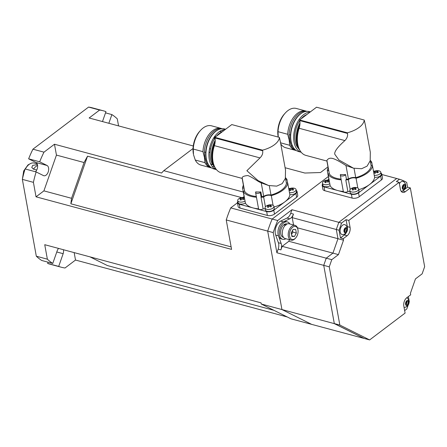 <?xml version="1.0" encoding="UTF-8"?>
<svg xmlns="http://www.w3.org/2000/svg" width="447" height="447" viewBox="0 0 447 447"><rect width="100%" height="100%" fill="white"/><g stroke="black" fill="none" stroke-linecap="round" stroke-linejoin="round"><path stroke-width="0.67" d="M103.358 110.8A80.991 49.125 -75 0 0 99.625 110.051L88.567 107.079A80.991 49.125 -75 0 1 92.3 107.828L103.358 110.8A80.991 49.125 -75 0 1 105.961 111.633L102.48 121.573M88.567 107.079L32.927 149.192A80.991 49.125 -75 0 0 28.63 158.825L36.067 162.535A5.398 3.274 -75 0 1 37.615 166.697A5.398 3.274 -75 0 1 35.492 171.76M22.35 179.376A80.991 49.125 -75 0 1 25.077 168.96L36.134 171.933A80.991 49.125 -75 0 0 33.408 182.348L22.35 179.376L36.313 256.204A80.991 49.125 -75 0 0 41.705 260.472L52.763 263.445A80.991 49.125 -75 0 1 47.365 259.176L36.313 256.204M48.075 262.182L47.639 263.428A80.991 49.125 -75 0 0 50.248 264.261L61.3 267.233A80.991 49.125 -75 0 1 58.697 266.401L47.639 263.428M287.27 316.973L75.515 260.048L65.033 267.988A80.991 49.125 -75 0 1 61.3 267.233M105.526 112.879L111.895 114.588A80.991 49.125 -75 0 1 117.287 118.857L118.567 125.898M47.365 259.176L44.739 244.699L261.009 302.842L261.221 303.982L290.963 318.817L369.641 339.921L405.094 313.09L403.831 306.139A6.297 3.822 105 0 1 406.764 297.769L410.681 294.808L410.407 293.31L415.459 278.894L422.136 273.838L424.65 266.669L410.335 187.908L405.306 191.718L402.63 190.903M33.408 182.348L36.034 196.825L231.58 249.392L226.232 219.952L267.692 231.099L281.945 309.559L261.221 303.982M273.927 310.319L107.409 265.557L89.97 256.857M74.163 252.611L75.515 260.048M63.44 249.728A5.398 3.274 -75 0 1 63.15 253.689L58.697 266.401M52.763 263.445L57.216 250.733A5.398 3.274 -75 0 1 58.579 248.42M277.693 220.527L291.964 209.727L338.815 222.321L396.707 178.504L338.815 222.321L336.3 229.49L337.971 238.709L332.92 253.131L326.243 258.182L323.734 265.356L334.322 323.634L281.945 309.559L311.693 324.388L281.945 309.559L267.692 231.099A91.791 55.674 -75 0 1 272.167 219.041A91.791 55.674 105 0 0 267.692 231.099L273.218 232.585A91.791 55.674 -75 0 1 277.693 220.527L272.167 219.041L328.361 176.509L272.167 219.041L230.708 207.894A91.791 55.674 105 0 0 226.232 219.952M56.78 251.979L63.15 253.689M28.63 158.825L39.682 161.797A80.991 49.125 -75 0 1 43.985 152.164L32.927 149.192M39.682 161.797L47.125 165.507A5.398 3.274 -75 0 1 48.27 171.788A5.398 3.274 -75 0 1 43.828 175.732A5.398 3.274 -75 0 1 43.571 175.643L36.134 171.933M43.985 152.164L54.467 144.23L56.445 155.098L43.907 190.869L36.034 196.825M36.067 162.535L47.125 165.507M54.467 144.23L161.568 173.023L163.77 170.676L243.274 192.048M99.625 110.051L89.137 117.986L193.26 145.979M56.445 155.098L84.081 162.529L87.528 156.182L241.576 197.596M193.031 148.527L163.77 170.676M327.969 166.882L320.51 172.525L304.854 173.039L285.097 167.731M111.895 114.588L108.844 123.283M237.452 202.793L230.708 207.894M261.154 193.663A17.997 8.806 -10.3 0 0 260.556 193.875M43.907 190.869L71.548 198.3L84.081 162.529M231.127 246.878L70.849 203.787L71.548 198.3M70.849 203.787L87.528 156.182M22.406 179.118L23.691 170.955L27.999 164.904L30.765 163.44A12.6 7.644 105 0 0 29.111 164.429A12.6 7.644 105 0 0 25.356 169.033M37.168 163.831L34.346 163.071A12.6 7.644 105 0 0 30.765 163.44M24.535 170.776A12.6 7.644 105 0 0 23.183 175.822M37.442 164.608L32.687 165.39L31.776 167.463L33.475 169.15L36.721 170.022L33.475 169.15A12.6 7.644 -75 0 1 37.593 165.424M364.115 338.435L334.311 323.572L323.734 265.356L276.883 252.762L273.218 232.585M404.501 189.489L407.575 187.164L406.714 182.432A91.791 55.674 105 0 0 399.467 179.247L381.867 174.514M276.883 252.762L278.151 249.152A7.197 4.364 105 0 0 278.386 242.715L275.687 235.077A9.001 5.459 105 0 1 280.571 221.131L287.024 218.052A7.197 4.364 105 0 0 290.701 213.336L293.461 214.079L292.215 217.639L336.3 229.49L338.815 222.321L341.575 223.064L346.051 219.678L348.816 220.421L350.079 227.367L347.313 226.623L346.051 219.678M290.701 213.336L291.964 209.727M337.971 238.709L297.462 227.819M293.545 224.97L292.215 217.639M334.311 323.572L339.843 325.058L329.26 266.842L323.734 265.356L326.243 258.182L332.92 253.131L288.835 241.279L289.393 239.693M329.26 266.842L331.775 259.668L282.163 246.331L288.835 241.279M293.461 214.079A7.197 4.364 -75 0 1 289.79 218.795L283.337 221.874A9.001 5.459 105 0 0 278.453 235.82L281.146 243.459A7.197 4.364 -75 0 1 280.912 249.895L282.163 246.331M334.322 323.634L364.07 338.468M289.835 223.975A9.001 5.459 105 0 0 287.41 221.924A9.001 5.459 105 0 0 281.359 225.528A9.001 5.459 105 0 0 279.481 234.848A9.001 5.459 105 0 0 282.739 239.301A9.001 5.459 105 0 0 285.862 238.748M282.739 239.301L281.353 238.933A9.001 5.459 -75 0 1 278.101 234.474A9.001 5.459 -75 0 1 279.978 225.159A9.001 5.459 -75 0 1 286.024 221.55L287.41 221.924M286.035 224.975L283.99 224.668A6.928 4.202 -75 0 1 286.873 223.919L287.097 223.981M283.499 237.363L283.275 237.307A6.928 4.202 -75 0 1 280.638 231.948A6.928 4.202 -75 0 1 283.75 224.863L285.789 225.148M295.663 237.977A6.75 4.096 105 0 1 289.583 236.128A6.75 4.096 -75 0 1 292.645 227.227A6.75 4.096 -75 0 1 297.925 229.551A6.75 4.096 -75 0 1 297.97 229.78A6.75 4.096 105 0 1 295.663 237.977L295.221 238.463A7.649 4.638 105 0 1 291.103 240.156A7.649 4.638 105 0 1 288.332 236.368A7.649 4.638 -75 0 1 289.93 228.445A7.649 4.638 -75 0 1 295.076 225.383A7.649 4.638 -75 0 1 297.791 228.909L297.925 229.551M291.221 232.865L291.869 236.429L294.428 236.519L296.339 233.043L295.69 229.479L293.131 229.389L291.221 232.865M291.103 240.156L285.208 238.569A7.649 4.638 -75 0 1 282.443 234.781A7.649 4.638 -75 0 1 284.035 226.864A7.649 4.638 -75 0 1 289.181 223.796L295.076 225.383M291.824 231.758A7.649 4.638 -75 0 1 291.327 233.474M296.339 233.043L292.886 232.116L292.573 230.401M294.428 236.519L291.751 235.804M291.528 234.58L292.886 232.116M348.816 220.421L399.143 182.326L400.406 189.277A6.297 3.822 105 0 0 405.306 191.718M339.843 325.058L369.641 339.921M331.775 259.668L338.452 254.617L343.503 240.195L343.229 238.698L347.146 235.737A6.297 3.822 105 0 0 350.079 227.367M399.143 182.326L396.383 181.583L399.467 179.247M402.54 190.975A6.297 3.822 -75 0 1 401.423 191.584M402.937 188.221A3.151 1.911 105 0 0 403.697 185.175M410.335 187.908L407.575 187.164M409.055 302.541L409.318 301.786L408.368 296.557M408.167 305.077L406.804 308.961L404.641 310.598M406.222 304.312A3.151 1.911 105 0 0 406.982 301.261M338.452 254.617L332.92 253.131L337.977 238.709L336.3 229.49L339.061 230.233L340.469 237.955L344.38 234.993L347.146 235.737M343.503 240.195L337.977 238.709M343.229 238.698L340.469 237.955M347.313 226.623A6.297 3.822 -75 0 1 347.425 228.411M346.296 232.624A6.297 3.822 -75 0 1 344.38 234.993M339.061 230.233L341.575 223.064M344.637 231.468A3.151 1.911 105 0 0 345.397 228.423M347.358 228.931A2.699 1.637 -75 0 1 346.101 232.518A2.699 1.637 -75 0 1 344 231.473A2.699 1.637 105 0 1 345.257 227.886A2.699 1.637 105 0 1 347.358 228.931M346.676 228.685A5.129 3.112 -75 0 1 345.799 231.976M342.877 234.586A5.129 3.112 -75 0 1 340.212 232.004A5.129 3.112 -75 0 1 341.625 226.188A5.129 3.112 -75 0 1 345.453 225.009A5.409 5.409 0 0 1 342.877 234.586M344.721 231.943L346 231.987L346.961 230.25L346.637 228.462L345.352 228.417L344.397 230.155L344.721 231.943M405.658 185.684A2.699 1.637 -75 0 1 404.401 189.271A2.699 1.637 -75 0 1 402.3 188.226A2.699 1.637 105 0 1 403.557 184.639A2.699 1.637 105 0 1 405.658 185.684M404.976 185.438A5.129 3.112 -75 0 1 404.099 188.729M399.406 183.751A5.129 3.112 -75 0 1 403.753 181.756A5.409 5.409 0 0 1 401.222 191.333M403.021 188.69L404.3 188.74L405.261 186.997L404.937 185.214L403.652 185.17L402.697 186.907L403.021 188.69M408.944 301.775A2.699 1.637 -75 0 1 407.686 305.362A2.699 1.637 -75 0 1 405.585 304.318A2.699 1.637 105 0 1 406.843 300.73A2.699 1.637 105 0 1 408.944 301.775M408.262 301.529A5.129 3.112 -75 0 1 407.385 304.82M406.843 297.713A5.129 3.112 -75 0 1 407.038 297.847A5.409 5.409 0 0 1 404.462 307.43A5.129 3.112 -75 0 1 404.071 307.452M406.306 304.781L407.586 304.826L408.547 303.088L408.223 301.306L406.938 301.261L405.982 302.999L406.306 304.781M212.873 164.809A17.098 10.37 -75 0 1 212.856 164.803A17.098 10.37 -75 0 1 210.52 163.63M219.471 131.591A17.098 10.37 -75 0 1 221.734 131.781A17.098 10.37 -75 0 1 222.075 131.882M209.017 152.215A1.799 1.09 105 0 0 209.269 152.343A1.799 1.09 105 0 0 210.017 152.148A1.799 1.09 105 0 0 210.157 152.025M210.559 149.091A1.799 1.09 105 0 0 210.202 148.868A1.799 1.09 105 0 0 209.453 149.058A1.799 1.09 105 0 0 209.447 149.063M215.99 136.536A1.799 1.09 105 0 0 215.94 136.519A1.799 1.09 105 0 0 214.733 137.229A1.799 1.09 105 0 0 214.348 139.084M200.591 130.328L199.714 131.295A18.539 11.242 105 0 0 193.367 153.818A18.539 11.242 105 0 0 193.49 154.444L193.272 149.052A20.338 12.337 -75 0 1 200.591 130.328A20.338 12.337 -75 0 1 211.548 125.825L221.22 128.429A20.338 12.337 105 0 0 202.944 151.65L204.402 157.271L204.944 162.647A20.338 12.337 105 0 0 210.66 167.709A20.338 12.337 105 0 0 211.358 167.865M210.66 167.709L200.988 165.111A20.338 12.337 -75 0 1 195.272 160.043L193.607 155.003M221.902 128.647A20.338 12.337 105 0 0 221.22 128.429M193.272 149.052L202.944 151.65M221.919 130.245A18.78 11.387 -75 0 1 223.388 130.937M225.294 129.49A20.696 12.555 105 0 0 209.297 159.478A20.696 12.555 105 0 0 216.449 169.631L213.811 168.927A20.696 12.555 -75 0 1 209.017 165.451L208.715 165.032A20.338 12.337 105 0 1 207.71 163.384L206.324 163.015L204.866 157.394L204.329 152.025A20.338 12.337 -75 0 1 222.165 128.697M224.428 129.557A20.338 12.337 -75 0 1 224.858 129.826M204.329 152.025L205.709 152.393A20.338 12.337 105 0 1 218.197 129.77L218.667 129.557A20.696 12.555 -75 0 1 224.556 128.954L225.629 129.239M215.432 168.223A20.338 12.337 -75 0 1 214.001 168.34M211.615 167.955A20.338 12.337 -75 0 1 206.324 163.015M214.437 168.653A20.338 12.337 105 0 0 215.75 168.703M209.017 165.451A20.696 12.555 -75 0 1 206.318 158.674A20.696 12.555 -75 0 1 218.667 129.557M207.71 163.384A20.338 12.337 -75 0 1 206.067 158.378A20.338 12.337 -75 0 1 205.709 152.393M216.097 169.19A20.696 12.555 -75 0 1 215.337 169.178M212.174 166.491A18.78 11.387 105 0 0 214.258 166.602M204.944 162.647L195.272 160.043M285.454 178.012L286.421 183.337A21.596 10.572 169.7 0 1 281.722 189.992A21.596 10.572 169.7 0 1 270.988 195.021A5.398 2.643 -10.3 0 0 263.696 196.406A21.596 10.572 169.7 0 1 261.685 196.563L260.841 191.931A21.596 10.572 169.7 0 1 255.74 191.875A2.699 1.319 -10.3 0 0 255.589 192.473A2.699 1.319 -10.3 0 0 257.466 193.378A2.699 1.319 -10.3 0 0 260.316 192.545L261.16 197.177A2.699 1.319 169.7 0 1 261.02 197.278A22.948 11.231 -10.3 0 0 263.646 197.082A4.682 2.291 169.7 0 1 271.312 195.624A22.948 11.231 -10.3 0 0 282.755 190.266A22.948 11.231 -10.3 0 0 287.756 183.175A4.682 2.291 169.7 0 1 286.326 182.789M242.291 178.448L221.153 172.765A22.501 13.645 -75 0 1 213.012 161.624A22.501 13.645 -75 0 1 214.37 145.644A10.801 6.549 105 0 0 215.018 137.972L262.652 150.773C263.093 153.327 262.21 155.707 259.992 157.908L246.873 170.726L258.098 180.622L268.625 185.527L276.727 186.125L282.213 183.616L285.354 178.403L285.51 169.989L280.442 142.112M263.696 196.406L261.238 182.873C258.444 181.935 251.912 176.889 247.867 175.565C244.325 175.833 242.425 176.559 242.162 177.744L244.621 191.277A21.596 10.572 169.7 0 0 256.315 196.484M261.238 182.873L268.625 185.527M285.862 180.247A4.682 2.291 169.7 0 1 286.946 179.443A22.948 11.231 -10.3 0 0 285.516 177.755M261.16 197.177A2.699 1.319 -10.3 0 0 261.685 196.563M287.756 183.175L289.863 194.758A22.948 11.231 169.7 0 1 284.862 201.848L295.936 193.467A5.129 2.509 -10.3 0 0 297.043 191.495A5.129 2.509 -10.3 0 0 296.21 190.422M289.835 188.561L288.678 188.248M297.043 191.495L297.747 195.356A5.129 2.509 169.7 0 1 296.635 197.328L274.492 214.091A5.129 2.509 169.7 0 1 267.367 215.443L240.005 208.09A5.129 2.509 169.7 0 1 238.145 206.592L237.441 202.731A5.129 2.509 -10.3 0 0 239.301 204.229L266.663 211.582A5.129 2.509 -10.3 0 0 273.787 210.23L284.862 201.848A22.948 11.231 169.7 0 1 274.033 207.028M244.096 196.557L242.917 197.451M237.849 201.435A5.129 2.509 -10.3 0 0 237.441 202.731M252.985 207.905A22.948 11.231 169.7 0 1 245.431 203.201L243.33 191.618A22.948 11.231 -10.3 0 0 256.461 197.222L258.567 208.805A22.948 11.231 169.7 0 1 252.985 207.905M244.515 190.707A4.682 2.291 169.7 0 1 243.978 191.199A4.682 2.291 169.7 0 1 243.33 191.618M265.194 208.715A22.948 11.231 169.7 0 1 263.127 208.861A2.699 1.319 169.7 0 1 260.433 209.593A2.699 1.319 169.7 0 1 258.567 208.805M244.274 197.552L242.52 187.885A4.682 2.291 169.7 0 1 244.084 188.338M286.946 179.443L287.622 183.158M271.312 195.624L273.078 205.357M265.417 206.827L263.646 197.082M263.127 208.861L261.02 197.278M243.408 185.276A22.948 11.231 -10.3 0 0 242.52 187.885M256.461 197.222A2.699 1.319 169.7 0 1 256.427 197.105L255.589 192.473M260.841 191.931A2.699 1.319 169.7 0 1 260.316 192.545M243.984 187.768A5.398 2.643 -10.3 0 0 243.855 187.723L242.162 178.414M269.29 185.701L270.988 195.021M279.414 137.38A22.501 11.013 -10.3 0 1 262.534 150.158L214.906 137.352L231.786 124.579L279.414 137.38L280.465 142.409M214.906 137.352L215.018 137.972M262.534 150.158L262.652 150.773M213.862 165.971A18.897 11.46 -75 0 1 210.414 158.629A18.897 11.46 -75 0 1 215.029 138.034M216.409 136.218A18.897 11.46 -75 0 1 222.198 131.837M214.923 143.509A18.897 11.46 105 0 0 212.582 156.579M215.152 167.759A20.696 12.555 -75 0 1 211.783 160.143A20.696 12.555 -75 0 1 215.225 140.252M215.141 141.995A20.696 12.555 105 0 0 212.476 160.328A20.696 12.555 105 0 0 213.806 164.725M288.823 189.047A7.403 7.403 0 0 1 294.349 188.265A4.498 2.201 -10.3 0 1 294.428 188.288A4.498 2.201 169.7 0 1 296.059 189.601A4.498 2.201 169.7 0 1 294.053 191.942A4.498 2.201 169.7 0 1 289.477 192.646M296.059 189.601L296.422 191.607A4.498 2.201 169.7 0 1 294.422 193.948A4.498 2.201 169.7 0 1 289.84 194.657M290.232 190.606A4.498 2.201 169.7 0 1 290.6 190.483M292.724 190.109A4.498 2.201 169.7 0 1 293.031 190.098M289.544 190.428A7.359 2.654 32.2 0 1 289.986 190.539A7.359 2.654 32.2 0 1 290.449 190.673A7.403 4.04 -68.7 0 1 291.494 189.567A7.403 4.185 46.6 0 1 292.897 190.21A7.359 2.52 -54.2 0 1 293.629 189.657A7.403 5.029 -120.1 0 0 292.277 188.975A7.403 4.04 -68.7 0 1 293.372 188.461A7.359 5.699 -95.8 0 0 292.925 188.316A7.359 5.699 -95.8 0 0 292.467 188.221A7.403 4.878 98.1 0 0 291.31 188.718A7.403 5.029 -120.1 0 0 290.019 188.684A7.359 5.571 74.4 0 0 289.287 189.237A7.403 4.185 46.6 0 1 290.528 189.31A7.403 4.878 98.1 0 0 289.544 190.428M265.06 207.967A4.498 2.201 -10.3 0 1 266.188 206.123A7.403 7.403 0 0 1 272.206 205.028A4.498 2.201 -10.3 0 1 272.284 205.05A4.498 2.201 169.7 0 1 273.916 206.358A4.498 2.201 169.7 0 1 271.575 208.844A4.498 2.201 169.7 0 1 266.691 209.28A4.498 2.201 -10.3 0 1 265.06 207.967L265.423 209.978A4.498 2.201 169.7 0 0 267.055 211.286A4.498 2.201 169.7 0 0 271.944 210.855A4.498 2.201 169.7 0 0 274.279 208.369L273.916 206.358M268.088 207.369A4.498 2.201 169.7 0 1 268.457 207.246M270.58 206.872A4.498 2.201 169.7 0 1 270.882 206.86M267.401 207.19A7.359 2.654 32.2 0 1 267.842 207.302A7.359 2.654 32.2 0 1 268.301 207.436A7.403 4.04 -68.7 0 1 269.351 206.33A7.403 4.185 46.6 0 1 270.753 206.967A7.359 2.52 -54.2 0 1 271.485 206.413A7.403 5.029 -120.1 0 0 270.133 205.737A7.403 4.04 -68.7 0 1 271.223 205.223A7.359 5.699 -95.8 0 0 270.776 205.078A7.359 5.699 -95.8 0 0 270.323 204.977A7.403 4.878 98.1 0 0 269.167 205.475A7.403 5.029 -120.1 0 0 267.87 205.447A7.359 5.571 74.4 0 0 267.144 206A7.403 4.185 46.6 0 1 268.384 206.067A7.403 4.878 98.1 0 0 267.401 207.19M245.045 201.089A4.498 2.201 169.7 0 1 239.329 201.927A4.498 2.201 -10.3 0 1 237.698 200.614L238.061 202.62A4.498 2.201 169.7 0 0 239.693 203.933A4.498 2.201 169.7 0 0 245.414 203.094M240.721 200.01A4.498 2.201 169.7 0 1 241.095 199.893M243.213 199.518A4.498 2.201 169.7 0 1 243.52 199.507M244.408 197.58A7.403 7.403 0 0 0 238.827 198.764A4.498 2.201 -10.3 0 0 237.698 200.614M240.039 199.837A7.359 2.654 32.2 0 1 240.48 199.943A7.359 2.654 32.2 0 1 240.939 200.077A7.403 4.04 -68.7 0 1 241.989 198.971A7.403 4.185 46.6 0 1 243.392 199.613A7.359 2.52 -54.2 0 1 244.123 199.06A7.403 5.029 -120.1 0 0 242.771 198.379A7.403 4.04 -68.7 0 1 243.861 197.865A7.359 5.699 -95.8 0 0 243.414 197.719A7.359 5.699 -95.8 0 0 242.961 197.624A7.403 4.878 98.1 0 0 241.805 198.122A7.403 5.029 -120.1 0 0 240.508 198.088A7.359 5.571 74.4 0 0 239.782 198.641A7.403 4.185 46.6 0 1 241.022 198.714A7.403 4.878 98.1 0 0 240.039 199.837M349.945 191.35A22.948 11.231 169.7 0 1 347.878 191.489L345.771 179.906A22.948 11.231 -10.3 0 0 348.397 179.711A4.682 2.291 169.7 0 1 356.063 178.258A22.948 11.231 -10.3 0 0 367.507 172.9A22.948 11.231 -10.3 0 0 372.507 165.809L374.614 177.392A22.948 11.231 169.7 0 1 369.613 184.482L380.688 176.101A5.129 2.509 -10.3 0 0 381.794 174.123L382.498 177.984A5.129 2.509 169.7 0 1 381.386 179.962L359.243 196.725A5.129 2.509 169.7 0 1 352.113 198.077L324.751 190.718A5.129 2.509 169.7 0 1 322.896 189.226L322.192 185.365A5.129 2.509 -10.3 0 0 324.053 186.857L337.731 190.539A22.948 11.231 169.7 0 1 330.182 185.829L328.076 174.252A22.948 11.231 -10.3 0 0 341.212 179.856L343.318 191.439A22.948 11.231 169.7 0 1 337.731 190.539L351.415 194.216A5.129 2.509 -10.3 0 0 358.539 192.864L369.613 184.482A22.948 11.231 169.7 0 1 358.785 189.662M373.429 170.883L374.586 171.19M381.794 174.123A5.129 2.509 -10.3 0 0 380.956 173.05M347.878 191.489A2.699 1.319 169.7 0 1 345.185 192.221A2.699 1.319 169.7 0 1 343.318 191.439M327.668 180.08L328.847 179.191M322.594 184.063A5.129 2.509 -10.3 0 0 322.192 185.365M372.507 165.809A4.682 2.291 169.7 0 1 371.077 165.424M370.613 162.876A4.682 2.291 169.7 0 1 371.697 162.077A22.948 11.231 -10.3 0 0 370.295 160.412M372.373 165.792L371.697 162.077M328.159 167.904A22.948 11.231 -10.3 0 0 327.271 170.514L329.026 180.186M327.271 170.514A4.682 2.291 169.7 0 1 328.836 170.972M329.266 173.335A4.682 2.291 169.7 0 1 328.729 173.833A4.682 2.291 169.7 0 1 328.076 174.252M348.397 179.711L350.169 189.455M357.829 187.991L356.063 178.258M340.485 174.503A2.699 1.319 -10.3 0 0 340.335 175.101A2.699 1.319 -10.3 0 0 342.218 176.006A2.699 1.319 -10.3 0 0 345.067 175.179A2.699 1.319 -10.3 0 0 345.592 174.565A21.596 10.572 169.7 0 1 340.485 174.503M341.212 179.856A2.699 1.319 169.7 0 1 341.178 179.739L340.335 175.101M370.217 160.713L371.172 165.966A21.596 10.572 169.7 0 1 366.473 172.62A21.596 10.572 169.7 0 1 355.734 177.649A5.398 2.643 -10.3 0 0 348.448 179.035A21.596 10.572 169.7 0 1 346.436 179.197A2.699 1.319 169.7 0 1 345.905 179.811A2.699 1.319 169.7 0 1 345.771 179.906M328.735 170.396A5.398 2.643 -10.3 0 0 328.601 170.357L326.913 161.049M341.067 179.113A21.596 10.572 169.7 0 1 329.372 173.911L326.913 160.378C329.713 156.517 333.389 157.562 345.984 165.507L348.448 179.035M346.436 179.197L345.592 174.565M327.042 161.082L305.904 155.4A22.501 13.645 -75 0 1 297.763 144.252A22.501 13.645 -75 0 1 299.121 128.272L344.9 140.581C337.675 146.99 334.289 151.533 334.747 154.198L338.893 159.959L353.465 168.184L345.984 165.507M354.041 168.335L355.734 177.649M353.465 168.184L361.573 168.742L367.06 166.161L370.194 160.814L370.306 152.181L365.355 124.942M299.658 119.986L316.537 107.207L364.249 120.036A22.948 11.231 -10.3 0 1 359.232 127.345A22.948 11.231 -10.3 0 1 347.375 132.809L299.658 119.986L299.769 120.601A10.801 6.549 105 0 1 299.121 128.272M365.372 125.082L364.249 120.036M347.375 132.809L347.487 133.429L299.769 120.601M344.9 140.581C347.073 138.324 347.934 135.938 347.487 133.429M278.235 137.067A18.539 11.242 -75 0 1 278.112 136.447A18.539 11.242 -75 0 1 284.465 113.924L285.342 112.957A20.338 12.337 -75 0 1 296.294 108.459L305.971 111.057A20.338 12.337 105 0 0 287.695 134.284L289.153 139.905L289.695 145.275L280.571 142.822M289.695 145.275A20.338 12.337 105 0 0 295.411 150.343L285.734 147.739A20.338 12.337 -75 0 1 280.777 143.968M278.246 137.067L278.023 131.681L287.695 134.284M295.411 150.343A20.338 12.337 105 0 0 296.11 150.494M296.361 150.583A20.338 12.337 -75 0 1 291.075 145.644L289.617 140.028L289.075 134.653L290.461 135.028A20.338 12.337 105 0 1 302.949 112.398L303.418 112.191A20.696 12.555 -75 0 1 309.307 111.582L310.374 111.873M310.045 112.124A20.696 12.555 105 0 0 294.048 142.107A20.696 12.555 105 0 0 301.2 152.259L298.557 151.561A20.696 12.555 -75 0 1 293.768 148.08L293.467 147.666A20.338 12.337 105 0 1 292.455 146.018L291.075 145.644M306.653 111.281A20.338 12.337 105 0 0 305.971 111.057M278.023 131.681A20.338 12.337 -75 0 1 285.342 112.957M289.075 134.653A20.338 12.337 -75 0 1 306.916 111.325M293.768 148.08A20.696 12.555 -75 0 1 291.07 141.308A20.696 12.555 -75 0 1 303.418 112.191M292.455 146.018A20.338 12.337 -75 0 1 290.813 141.012A20.338 12.337 -75 0 1 290.461 135.028M298.607 148.605A18.897 11.46 -75 0 1 295.165 141.263A18.897 11.46 -75 0 1 299.781 120.662M301.155 118.852A18.897 11.46 -75 0 1 306.949 114.466M299.669 126.138A18.897 11.46 105 0 0 297.333 139.207M299.903 150.388A20.696 12.555 -75 0 1 296.534 142.777A20.696 12.555 -75 0 1 299.976 122.886M299.892 124.629A20.696 12.555 105 0 0 297.227 142.962A20.696 12.555 105 0 0 298.557 147.354M373.575 171.682A7.403 7.403 0 0 1 379.101 170.899A4.498 2.201 -10.3 0 1 379.179 170.916A4.498 2.201 169.7 0 1 380.81 172.229A4.498 2.201 169.7 0 1 378.805 174.57A4.498 2.201 169.7 0 1 374.228 175.28M380.81 172.229L381.174 174.235A4.498 2.201 169.7 0 1 379.168 176.576A4.498 2.201 169.7 0 1 374.592 177.286M374.983 173.24A4.498 2.201 169.7 0 1 375.351 173.118M377.771 172.732A4.498 2.201 169.7 0 1 377.782 172.732L377.927 172.017M377.028 171.609A7.403 4.04 111.3 0 1 378.123 171.095A7.359 5.699 -95.8 0 0 377.67 170.95A7.359 5.699 -95.8 0 0 377.218 170.849A7.403 4.878 98.1 0 0 376.061 171.346A7.403 5.029 -120.1 0 0 374.77 171.313A7.359 5.571 74.4 0 0 374.038 171.866A7.403 4.185 46.6 0 1 375.279 171.939A7.403 4.878 98.1 0 0 374.295 173.062A7.359 2.654 32.2 0 1 374.737 173.168A7.359 2.654 32.2 0 1 375.201 173.302A7.403 4.04 111.3 0 1 376.245 172.201A7.403 4.185 46.6 0 1 377.648 172.838A7.359 2.52 -54.2 0 1 378.38 172.285A7.403 5.029 -120.1 0 0 377.028 171.609L377.022 172.514M349.811 190.601A4.498 2.201 -10.3 0 1 350.94 188.751A7.403 7.403 0 0 1 356.957 187.662A4.498 2.201 -10.3 0 1 357.03 187.679A4.498 2.201 169.7 0 1 358.662 188.992A4.498 2.201 169.7 0 1 356.326 191.478A4.498 2.201 169.7 0 1 351.443 191.914A4.498 2.201 -10.3 0 1 349.811 190.601L350.174 192.607A4.498 2.201 169.7 0 0 351.806 193.92A4.498 2.201 169.7 0 0 356.689 193.484A4.498 2.201 169.7 0 0 359.03 190.998L358.662 188.992M352.834 189.997A4.498 2.201 169.7 0 1 353.208 189.88M355.778 188.779L355.628 189.5A4.498 2.201 169.7 0 1 355.633 189.494M354.879 188.366A7.403 4.04 111.3 0 1 355.974 187.852A7.359 5.699 -95.8 0 0 355.527 187.706A7.359 5.699 -95.8 0 0 355.074 187.611A7.403 4.878 98.1 0 0 353.918 188.109A7.403 5.029 -120.1 0 0 352.622 188.075A7.359 5.571 74.4 0 0 351.89 188.628A7.403 4.185 46.6 0 1 353.136 188.701A7.403 4.878 98.1 0 0 352.152 189.824A7.359 2.654 32.2 0 1 352.594 189.93A7.359 2.654 32.2 0 1 353.052 190.064A7.403 4.04 111.3 0 1 354.102 188.958A7.403 4.185 46.6 0 1 355.505 189.601A7.359 2.52 -54.2 0 1 356.231 189.047A7.403 5.029 -120.1 0 0 354.879 188.366L354.873 189.277M329.797 183.717A4.498 2.201 169.7 0 1 324.081 184.555A4.498 2.201 -10.3 0 1 322.449 183.242L322.812 185.254A4.498 2.201 169.7 0 0 324.444 186.561A4.498 2.201 169.7 0 0 330.165 185.723M325.472 182.644A4.498 2.201 169.7 0 1 325.846 182.521M327.964 182.147A4.498 2.201 169.7 0 1 328.271 182.136M329.16 180.208A7.403 7.403 0 0 0 323.578 181.398A4.498 2.201 -10.3 0 0 322.449 183.242M324.785 182.465A7.359 2.654 32.2 0 1 325.232 182.577A7.359 2.654 32.2 0 1 325.69 182.711A7.403 4.04 -68.7 0 1 326.735 181.605A7.403 4.185 46.6 0 1 328.143 182.242A7.359 2.52 -54.2 0 1 328.869 181.689A7.403 5.029 -120.1 0 0 327.517 181.013A7.403 4.04 -68.7 0 1 328.612 180.499A7.359 5.699 -95.8 0 0 328.165 180.353A7.359 5.699 -95.8 0 0 327.712 180.253A7.403 4.878 98.1 0 0 326.55 180.75A7.403 5.029 -120.1 0 0 325.26 180.722A7.359 5.571 74.4 0 0 324.528 181.275A7.403 4.185 46.6 0 1 325.768 181.342A7.403 4.878 98.1 0 0 324.785 182.465M280.912 249.895L278.151 249.152M281.146 243.459L278.386 242.715M275.687 235.077L278.453 235.82M280.571 221.131L283.337 221.874M287.024 218.052L289.79 218.795M259.992 157.908L214.37 145.644M295.936 193.467L296.635 197.328M240.005 208.09L239.301 204.229M274.492 214.091L273.787 210.23M266.663 211.582L267.367 215.443M351.415 194.216L352.113 198.077M359.243 196.725L358.539 192.864M380.688 176.101L381.386 179.962M324.751 190.718L324.053 186.857M212.856 164.803L210.805 164.256M221.734 131.781L219.918 131.295"/></g></svg>
